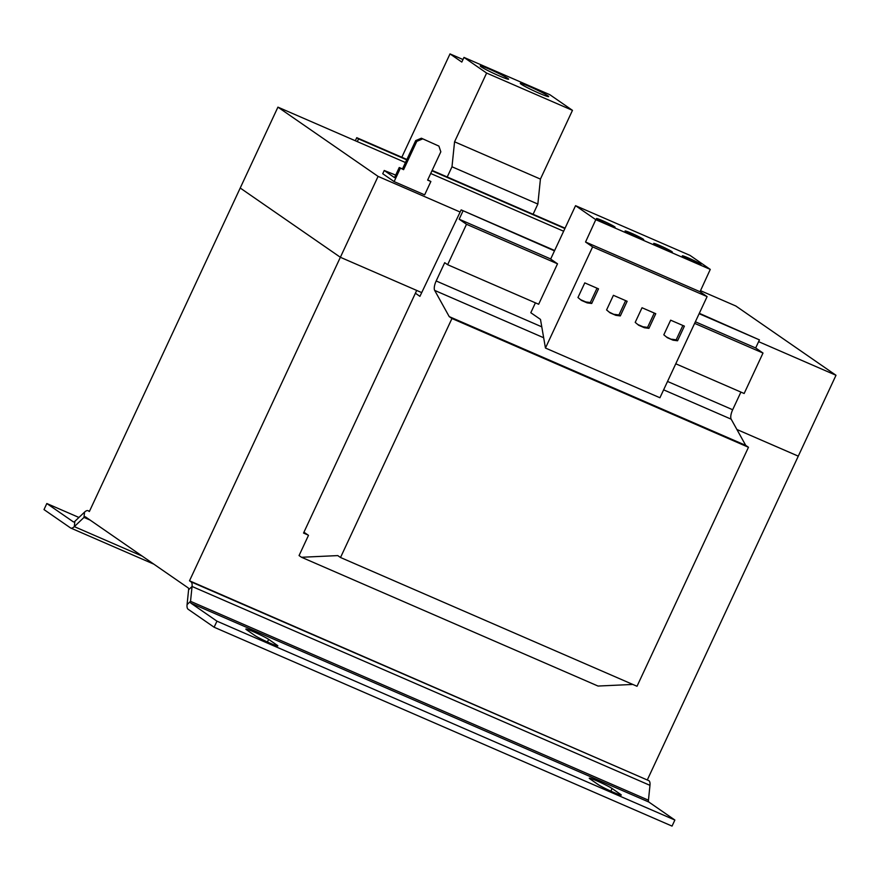 <?xml version="1.0" encoding="UTF-8"?>
<svg xmlns="http://www.w3.org/2000/svg" width="880" height="880" viewBox="0 0 880 880"><rect width="100%" height="100%" fill="white"/><g stroke="black" fill="none" stroke-linecap="round" stroke-linejoin="round"><path stroke-width="1.32" d="M613.514 792.33A12.969 0.869 25 0 0 621.291 795.058A12.969 0.869 25 0 0 620.598 794.387L612.095 788.502A12.969 0.869 25 0 0 599.192 781.891A12.969 0.869 25 0 0 589.27 778.217A12.969 0.869 25 0 0 589.963 778.888L598.466 784.773A12.969 0.869 25 0 0 613.514 792.33M270.072 643.181A12.969 0.869 25 0 0 277.849 645.909A12.969 0.869 25 0 0 277.167 645.238L268.653 639.353A12.969 0.869 25 0 0 255.75 632.742A12.969 0.869 25 0 0 245.839 629.068A12.969 0.869 25 0 0 246.521 629.739L255.035 635.624A12.969 0.869 25 0 0 270.072 643.181M499.224 75.889A15.653 1.056 25 0 0 508.607 79.189A15.653 1.056 25 0 0 489.621 69.245A15.653 1.056 25 0 0 480.238 65.956A15.653 1.056 25 0 0 499.224 75.889M539.297 93.291A15.653 1.056 25 0 0 548.68 96.58A15.653 1.056 25 0 0 529.694 86.647A15.653 1.056 25 0 0 520.3 83.358A15.653 1.056 25 0 0 539.297 93.291M631.235 233.145A10.285 0.693 25 0 0 625.075 230.989A10.285 0.693 25 0 0 637.549 237.512A10.285 0.693 25 0 0 643.72 239.679A10.285 0.693 25 0 0 631.235 233.145M602.624 220.715A10.285 0.693 25 0 0 596.453 218.559A10.285 0.693 25 0 0 608.927 225.082A10.285 0.693 25 0 0 615.098 227.249A10.285 0.693 25 0 0 602.624 220.715M688.479 258.005A10.285 0.693 25 0 0 682.308 255.849A10.285 0.693 25 0 0 694.793 262.372A10.285 0.693 25 0 0 700.953 264.539A10.285 0.693 25 0 0 688.479 258.005M659.857 245.575A10.285 0.693 25 0 0 653.697 243.419A10.285 0.693 25 0 0 666.171 249.942A10.285 0.693 25 0 0 672.331 252.109A10.285 0.693 25 0 0 659.857 245.575M575.553 205.678L595.793 219.681L585.552 242.011L592.614 246.895L545.457 348.04L659.934 397.749L707.102 296.615L700.029 291.731L710.27 269.401L690.03 255.398L575.553 205.678L550.66 259.061L557.513 263.802L466.51 224.279L447.645 264.715L444.697 262.68L436.172 280.973A8.943 3.278 113.5 0 0 434.676 290.411L449.218 316.613L745.723 445.379L731.17 419.177A8.943 3.278 113.5 0 1 732.677 409.739L667.535 381.447M699.138 313.698L759.44 339.889L755.667 347.974L763.004 353.045L694.628 323.356M755.667 347.974L695.365 321.783M550.704 258.962L459.162 219.208L466.51 224.279M557.513 263.802L538.659 304.249L447.645 264.715M535.414 302.841L530.805 312.719L540.485 319.407L545.457 348.04M740.905 392.084L732.677 409.739M355.322 140.756L356.752 137.687L358.534 138.919L357.313 141.625M565.07 228.162L432.135 170.423M406.89 159.467L356.752 137.687M564.894 228.536L431.959 170.808M406.714 159.841L358.534 138.919M554.653 250.492L461.153 209.88L419.925 296.351L415.382 293.216M759.44 339.889L699.314 313.313M554.477 250.877L461.153 209.88M462.935 211.112L459.162 219.208M763.004 353.045L744.15 393.492L675.774 363.792M745.723 445.379L748.462 447.271L451.957 318.505L449.218 316.613M451.957 318.505L340.516 557.502L337.777 555.599L301.521 557.271L299.057 555.566L308.484 535.348L303.941 532.213M748.462 447.271L637.021 686.268L340.516 557.502M632.808 684.442L598.026 686.048L301.521 557.271M78.925 517.462L46.827 503.525L73.326 521.851A4.477 1.639 113.5 0 0 73.436 521.906A4.477 1.639 113.5 0 0 74.855 521.334L84.546 512.127L83.996 517.418L74.305 526.625A11.176 4.103 113.5 0 1 70.763 528.055A11.176 4.103 113.5 0 1 70.499 527.912L44 509.586L46.827 503.525M89.452 511.324L88.352 510.84A11.176 4.103 -66.5 0 0 88.088 510.697A11.176 4.103 -66.5 0 0 84.546 512.127M416.669 290.411L340.362 257.279L189.508 580.8L648.934 780.703A11.176 4.103 113.5 0 1 649.968 785.345L192.06 586.476L188.606 589.754A4.477 1.639 -66.5 0 0 188.188 587.906L85.525 516.912A4.477 1.639 -66.5 0 0 85.415 516.846A4.477 1.639 -66.5 0 0 83.996 517.418L90.09 520.069M190.949 603.185L216.953 621.17L674.872 820.039L648.868 802.054L190.949 603.185A4.477 1.639 113.5 0 1 190.531 601.326L187.077 604.604A11.176 4.103 113.5 0 0 188.122 609.246L214.126 627.231L216.953 621.17M214.126 627.231L672.045 826.1L674.872 820.039M649.968 785.345L648.45 800.195A4.477 1.639 -66.5 0 0 648.868 802.054M648.45 800.195L190.531 601.326L192.06 586.476A11.176 4.103 -66.5 0 0 191.015 581.834L189.508 580.8M188.606 589.754L187.077 604.604M88.352 510.84L89.353 511.544L240.218 188.023L340.362 257.279M647.427 779.669L798.281 456.159L736.901 429.495L798.27 456.137M416.691 290.433L303.545 533.06L307.934 534.974M447.227 176.979L451.99 166.771L454.564 141.801L486.618 73.062L463.98 57.409L461.813 62.062L450.01 53.9L401.819 157.256M533.093 214.269L537.856 204.061L540.419 179.091L572.473 110.352L549.846 94.699L463.98 57.409M450.01 53.9L462.99 59.532M451.99 166.771L537.856 204.061M454.564 141.801L540.419 179.091M486.618 73.062L572.473 110.352M710.27 269.401L595.793 219.681M700.029 291.731L585.552 242.011M707.102 296.615L592.614 246.895M587.158 302.885L591.701 303.49L598.521 288.849L584.782 282.887L577.962 297.517L581.438 300.399L587.158 302.885L585.794 301.939L590.326 302.533L591.701 303.49M613.404 295.317L606.584 309.947L610.06 312.829L615.78 315.315L620.323 315.92L627.143 301.279L613.404 295.317M644.402 327.745L648.934 328.339L655.765 313.709L642.026 307.747L635.206 322.377L638.682 325.259L644.402 327.745L643.027 326.788L647.57 327.393L648.934 328.339M670.648 320.177L663.817 334.807L667.293 337.689L673.024 340.175L677.556 340.769L684.387 326.139L670.648 320.177M405.46 162.525L277.926 107.14L378.081 176.396L340.373 257.279L421.685 292.589M340.373 257.279L240.218 188.023L277.926 107.14M430.705 173.492L563.64 231.231M700.513 290.675L735.845 306.009L836 375.276L798.281 456.148M378.081 176.396L460.119 212.025M758.615 341.66L836 375.276M438.9 146.102L421.388 138.215L438.9 146.102L440.825 151.8L427.625 180.103L430.87 181.511L424.644 194.854L394.119 181.599L382.734 173.723L384.241 170.489L395.692 175.109M427.735 179.872L430.87 181.511M422.488 138.974L416.79 141.361L415.69 140.602L402.49 168.905L399.245 167.497L394.526 177.606L384.241 170.489M415.69 140.602L421.388 138.215M399.245 167.497L403.59 169.664L416.79 141.361M400.345 168.256L394.119 181.599M402.49 168.905L403.59 169.664M666.402 336.941L673.024 340.175M671.649 339.218L676.181 339.823L682.869 325.49M676.181 339.823L677.556 340.769M637.78 324.511L643.027 326.788M647.57 327.393L654.258 313.06M609.158 312.081L615.78 315.315M614.405 314.369L618.948 314.963L625.636 300.63M618.948 314.963L620.323 315.92M580.536 299.651L585.794 301.939M590.326 302.533L597.014 288.2M620.598 794.387L620.334 794.97M277.167 645.238L276.892 645.81M541.772 326.832L436.172 280.973M731.17 419.177L663.63 389.84M543.664 337.744L434.676 290.411M142.252 556.138L74.305 526.625L74.855 521.334M648.934 780.703L191.015 581.834M268.653 639.353L267.421 641.993M612.095 788.502L610.863 791.153M70.763 528.055L153.791 564.124M88.088 510.697L89.474 511.302"/></g></svg>
